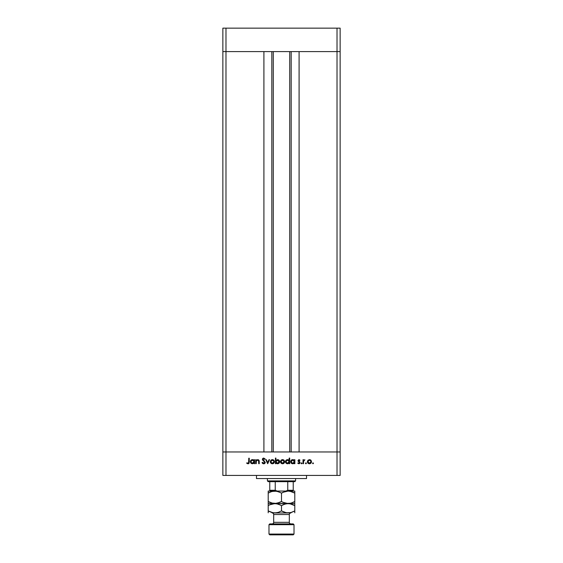 <?xml version="1.0" encoding="UTF-8"?>
<svg xmlns="http://www.w3.org/2000/svg" width="563" height="563" viewBox="0 0 563 563"><rect width="100%" height="100%" fill="white"/><g stroke="black" fill="none" stroke-linecap="round" stroke-linejoin="round"><path stroke-width="0.84" d="M273.287 51.606L273.287 451.962L273.287 51.606M225.981 451.962L225.981 51.606L263.906 51.606L263.906 451.962L225.981 451.962L263.906 451.962L263.906 51.606L225.981 51.606L225.981 451.962L222.857 451.962L225.981 451.962L225.981 475.425L337.019 475.425L337.019 451.962L340.143 451.962L340.143 51.606L340.143 475.425L222.857 475.425L222.857 51.606L340.143 51.606L337.019 51.606L337.019 451.962L299.094 451.962L340.143 451.962L222.857 451.962L222.857 475.425L225.981 475.425L225.981 451.962L222.857 451.962L222.857 51.606L337.019 51.606L337.019 451.962L225.981 451.962M299.094 51.606L340.143 51.606L340.143 28.15L340.143 51.606L337.019 51.606L337.019 28.15L340.143 28.15L337.019 28.15L337.019 51.606L299.094 51.606L299.094 451.962L299.094 51.606M291.17 451.962L291.17 51.606L291.17 451.962M271.83 51.606L271.83 451.962L271.83 51.606M222.857 51.606L225.981 51.606L225.981 28.15L337.019 28.15L225.981 28.15L225.981 51.606L222.857 51.606L222.857 28.15L225.981 28.15L222.857 28.15L222.857 51.606M256.475 475.425L256.475 478.55L306.525 478.55L306.525 475.425L306.525 478.55L256.475 478.55L256.475 475.425M256.207 463.694L255.715 463.694L256.207 463.694L255.715 463.694L255.715 459.697L256.207 459.697L256.207 460.414L258.135 459.675L259.184 460.935L259.226 463.694L258.734 463.694L258.551 460.569L257.643 460.112L256.362 460.956L256.207 463.694L256.285 461.174L257.643 460.112L258.677 460.9L258.734 463.694L259.226 463.694L259.226 461.653C259.332 460.478 258.832 459.802 257.727 459.626L256.207 460.414L256.207 459.697L255.715 459.697L255.715 463.694L255.715 459.697L256.207 459.697M265.257 462.35L264.786 463.412L263.843 463.828L262.689 463.49L262.034 462.638L262.492 462.357L263.695 463.272L264.68 462.723L264.575 461.808L262.4 459.584L262.78 458.43L263.73 458.078L265.187 459.007L264.744 459.345L263.526 458.648L262.9 459.535L265.257 462.35L262.872 459.331L263.674 458.641L264.744 459.345L265.187 459.007L263.73 458.078L262.379 459.359L264.772 462.343L263.695 463.272L262.492 462.357L262.034 462.638L263.695 463.835L265.25 462.505M269.008 459.697L269.543 459.697L267.714 463.694L265.82 459.697L266.355 459.697L267.678 462.603L269.008 459.697L269.543 459.697L267.714 463.694L269.543 459.697L269.008 459.697L267.678 462.603L266.355 459.697L265.82 459.697L267.643 463.694L265.82 459.697L266.355 459.697M270.31 461.702L270.859 460.288L272.386 459.626L273.907 460.281L274.455 461.702L273.85 463.173L272.386 463.764L270.916 463.173L270.31 461.702C270.43 462.969 271.12 463.659 272.386 463.764C273.646 463.659 274.336 462.969 274.455 461.702L273.907 460.281L272.386 459.626L270.859 460.288L270.31 461.702L270.859 460.288M280.494 461.906L280.909 460.435L282.344 459.633L283.928 460.133L284.625 461.702L284.026 463.173L282.563 463.764L281.092 463.173L280.487 461.702C280.606 462.969 281.296 463.659 282.563 463.764C283.822 463.659 284.512 462.969 284.625 461.702L284.083 460.281L282.563 459.626L281.19 460.133M294.231 460.252L294.871 459.697L294.871 463.694L294.379 463.694L294.379 463.004L293.21 463.715L291.951 463.609L290.698 462.089L291.022 460.527L292.767 459.626L294.379 460.435L292.767 459.626C291.493 459.732 290.797 460.421 290.663 461.681C290.782 462.955 291.479 463.645 292.746 463.764L294.379 463.004L294.379 463.694L294.871 463.694L294.871 459.697L294.379 459.697L294.871 459.697L294.871 463.694L294.379 463.694M313.014 463.764L312.556 463.307L313.014 462.849L313.471 463.307L313.014 463.764L313.471 463.307L313.014 462.849L312.556 463.307L313.014 462.849L313.471 463.307L313.014 463.764L312.556 463.307L313.014 462.849L313.471 463.307L313.014 463.764L312.556 463.307L313.014 462.849L313.471 463.307L313.014 463.764L312.556 463.307L313.014 463.764L312.556 463.307L313.014 463.764L313.471 463.307L313.014 463.764M307.363 461.702L307.912 460.288L309.439 459.626L310.959 460.281L311.508 461.702L310.903 463.173L309.439 463.764L307.968 463.173L307.363 461.702C307.482 462.969 308.172 463.659 309.439 463.764C310.699 463.659 311.388 462.969 311.508 461.702L310.959 460.281L309.439 459.626L307.912 460.288L307.363 461.702M305.927 463.764L306.385 463.307L305.836 463.757L305.505 463.131L306.251 462.983L306.103 463.729L306.385 463.307L305.927 462.849L305.47 463.307L305.927 462.849L306.385 463.307L305.927 463.764L305.47 463.307L305.927 462.849L306.385 463.307L305.927 463.764L305.47 463.307L305.927 462.849L306.385 463.307L305.927 463.764L305.47 463.307L305.927 462.849L305.47 463.307L305.927 463.764L305.47 463.307M303.506 463.694L303.014 463.694L303.506 463.694L303.014 463.694L303.014 459.697L303.506 459.697L303.506 460.281L304.907 459.76L303.64 460.823L303.506 463.694L303.591 460.977L304.907 459.76L303.506 460.281L303.506 459.697L303.014 459.697L303.014 463.694L303.014 459.697L303.506 459.697M302.028 463.307L301.254 463.63L301.486 462.856L302 463.483L301.578 463.764L302.028 463.307L301.578 462.849L301.121 463.307L301.578 462.849L302.028 463.307L301.578 463.764L301.121 463.307L301.578 462.849L302.028 463.307L301.578 463.764L301.121 463.307L301.578 462.849M298.897 463.764L297.75 463.222L298.073 462.849L298.869 463.272L299.572 462.631L297.961 460.675L298.869 459.626L299.995 460.189L299.664 460.534L298.77 460.154L298.453 460.654L299.882 461.991L299.98 463.053L299.009 463.757L297.75 463.222L298.073 462.849L299.129 463.229L299.572 462.695L297.961 460.675L299.572 462.631L298.869 463.272L298.073 462.849L297.75 463.222L298.897 463.764L300.065 462.61L298.453 460.654L298.974 460.112L299.664 460.534L299.995 460.189L299.044 459.626M289.037 460.281L289.192 458.078L289.678 458.078L289.678 463.694L289.192 463.694L289.192 463.004L288.017 463.715L286.757 463.609L285.504 462.089L285.828 460.527L287.573 459.626L289.192 460.471L287.573 459.626C286.3 459.732 285.603 460.421 285.469 461.681C285.589 462.955 286.286 463.645 287.552 463.764L289.192 463.004L289.192 463.694L289.678 463.694L289.678 458.078L289.192 458.078L289.678 458.078L289.678 463.694L289.192 463.694M275.926 463.694L275.926 462.955L275.926 463.694L275.434 463.694L275.434 458.078L275.926 458.078L275.926 460.421L277.967 459.661L279.565 461.097L279.487 462.497L278.565 463.511L277.073 463.715L275.926 462.955L277.545 463.764C278.812 463.652 279.515 462.969 279.642 461.702C279.522 460.428 278.826 459.739 277.559 459.626L275.926 460.421L275.926 458.078L275.434 458.078L275.434 463.694L275.926 463.694L275.434 463.694L275.434 458.078L275.926 458.078M254.103 459.697L254.103 460.435L254.103 459.697L254.596 459.697L254.596 463.694L254.103 463.694L254.103 463.004L252.266 463.757L250.992 463.152L250.38 461.681L250.739 460.527L251.682 459.774L253.181 459.732L254.103 460.435L252.484 459.626C251.218 459.732 250.514 460.421 250.38 461.681C250.5 462.955 251.197 463.645 252.47 463.764L254.103 463.004L254.103 463.694L254.596 463.694L254.596 459.697L254.103 459.697L254.596 459.697L254.596 463.694L254.103 463.694M246.664 463.201L246.953 462.779L248.009 463.272L248.593 462.969L248.769 458.219L249.261 458.219L249.078 463.215L247.98 463.835L246.664 463.201L246.953 462.779L248.009 463.272L246.953 462.779L246.664 463.201L247.98 463.835L249.261 461.913L249.261 458.219L248.769 458.219L248.769 461.864L248.22 463.236M337.019 475.425L340.143 475.425L340.143 451.962L337.019 451.962L337.019 475.425M310.276 459.788L310.635 459.992M310.804 460.133L311.198 460.597M311.466 462.11L311.297 462.617M309.643 463.757L309.235 463.757M310.276 460.358L309.432 460.112L308.221 460.696L307.855 461.709L308.827 463.159L310.494 462.885M309.587 460.119L310.952 461.245M310.537 460.569L310.832 460.956M310.98 461.379L310.551 460.59M310.319 463.018L311.015 461.709L309.432 463.272L307.855 461.709L309.432 460.112L308.32 460.583M303.506 460.281L304.907 459.76L303.851 460.407M304.639 460.182L303.541 461.315M304.386 460.112L303.591 460.977L303.506 462.35M303.506 461.956L303.527 461.491M301.121 463.307L301.578 463.764L301.121 463.307M298.756 463.265L298.073 462.849L298.869 463.272L299.572 462.631L297.961 460.675L298.974 459.626L299.995 460.189L299.664 460.534L298.974 460.112L298.453 460.654L300.058 462.723M299.664 460.534L298.974 460.112L298.453 460.654L299.157 461.428M299.073 460.126L298.46 460.752M300.044 462.842L299.727 463.433M299.558 462.758L299.108 463.236M299.439 462.244L297.961 460.675L298.291 461.456M298.833 461.836L299.227 462.068M293.21 463.715L293.654 463.574M291.275 463.159L291.958 463.616M290.677 461.442L290.86 460.801M293.07 459.64L293.457 459.732M293.246 459.675L294.027 460.048M294.379 459.697L294.379 460.435M290.965 462.772L291.275 463.152M293.112 460.147L293.914 460.569L292.767 460.112L294.379 461.702L292.767 463.272L293.386 463.152M291.88 463.011L292.767 463.272L291.212 462.103M291.634 462.814L291.155 461.688L292.767 460.112L291.282 461.076L291.634 462.814M293.661 463.018L294.358 462.012L293.914 460.562L294.266 461.076M287.151 463.729L285.624 462.49M285.715 460.703L286.095 460.217M288.024 459.668L288.678 459.957M289.192 458.078L289.192 460.471M285.504 462.089L286.081 463.152M288.72 460.569L287.58 460.112L289.185 461.547L287.419 463.265L288.193 463.152M286.44 462.814L287.573 463.272L286.018 462.103M285.962 461.688L287.58 460.112L286.088 461.076M286.44 460.562L287.264 460.14L286.243 460.801M288.186 463.159L289.072 462.314L289.072 461.076M281.725 459.788L282.133 459.661M283.759 459.992L282.999 459.668M283.717 463.433L283.358 463.623M283.168 463.687L282.76 463.757M282.147 463.729L280.838 462.863M281.036 460.288L280.494 461.512M281.092 463.173L281.76 463.623M283.386 460.351L282.556 460.112L281.338 460.696L280.979 461.709L281.95 463.159L283.618 462.885M282.71 460.119L284.139 461.709L283.675 460.59M284.104 461.379L283.675 460.583M284.012 462.322L284.139 461.709L282.556 463.272L280.979 461.709L282.556 460.112L281.437 460.583M283.435 463.018L284.111 461.4M277.749 463.757L277.306 463.75M279.03 460.231L278.671 459.936M278.361 459.774L277.967 459.661M276.51 462.927L277.538 463.272L275.926 461.688L277.7 460.119L276.194 460.794L275.954 461.998L276.637 463.011M279.03 461.09L277.545 460.112L279.157 461.702L277.13 460.168M278.671 462.821L279.157 461.702L277.538 463.272L278.15 463.159M278.396 463.032L278.875 462.589M279.107 462.075L279.157 461.702M271.549 459.788L271.957 459.661M273.583 459.992L272.83 459.668M274.42 461.315L274.315 460.942M274.301 462.497L273.85 463.173M272.992 463.687L272.591 463.757M271.971 463.729L271.584 463.623M270.353 462.11L270.465 462.497M270.81 461.554L271.774 463.159L273.442 462.885M273.224 460.358L271.267 460.583L270.803 461.709L272.379 460.112L273.899 461.245M272.541 460.119L271.267 460.583M273.484 460.569L273.78 460.956M273.928 461.379L273.498 460.59M273.266 463.018L273.963 461.709L272.379 463.272L270.831 462.012M262.977 463.666L262.034 462.638L262.492 462.357L262.977 462.983M262.492 462.357L264.089 463.208M264.765 462.441L264.504 461.723M264.772 462.343L262.618 460.098M262.738 460.245L262.379 459.359M262.407 459.098L262.752 458.458M262.773 458.437L263.456 458.106M265.187 459.007L264.744 459.345L263.385 458.683M264.744 459.345L263.674 458.641L262.872 459.331L264.202 460.752M264.005 458.697L264.42 458.965M262.886 459.19L263.238 460.041M265.187 462.807L264.511 463.616M264.955 463.222L264.005 463.806M258.762 460.027L259.149 460.759M259.184 460.935L259.226 463.694L258.734 463.694M258.677 460.9L257.643 460.112L256.988 460.281M256.791 460.414L256.256 461.308M256.285 461.174L256.221 461.709M252.062 463.729L251.309 463.419M250.992 463.159L250.697 462.793M250.69 462.786L250.992 463.152M250.394 461.442L250.577 460.801M250.542 460.886L250.739 460.527M251.682 459.774L252.189 459.64M252.787 459.64L253.181 459.732M253.631 460.569L252.491 460.112L254.096 461.547L252.33 463.265L253.111 463.152M251.598 463.011L252.484 463.272L250.929 462.103M253.097 463.159L253.99 462.314L253.983 461.076M250.873 461.688L252.491 460.112L251.154 460.801L250.873 461.688L250.999 461.083M248.769 458.219L249.261 458.219L249.261 461.913M248.621 463.687L249.142 463.067M246.953 462.779L247.467 463.103M248.74 462.505L248.769 462.089M309.129 463.243L309.741 463.243M310.896 462.314L310.987 461.4M308.116 460.823L307.884 461.4M307.862 461.554L307.884 462.012M294.358 462.012L294.372 461.547M293.084 460.14L292.457 460.14M288.474 460.365L287.264 460.14M282.253 463.243L282.865 463.243M281.24 460.823L281.007 461.4M280.986 461.554L281.007 462.012M276.194 460.794L275.926 461.688M275.933 461.843L276.039 462.3M277.221 463.243L277.848 463.243M272.077 463.243L272.689 463.243M273.935 462.012L273.935 461.4M271.063 460.823L270.831 461.4M253.385 460.365L252.182 460.14L251.154 460.801M287.756 481.675L294.794 481.675L295.575 480.893L267.425 480.893L268.206 481.675L287.756 481.675L268.206 481.675L267.425 480.893L295.575 480.893L295.575 478.55L295.575 480.893L294.794 481.675L287.756 481.675L287.756 490.282L285.856 491.063L287.756 490.282L293.232 490.282L293.232 481.675L293.232 490.535L287.756 490.282L287.756 481.675M267.425 478.55L267.425 480.893L267.425 478.55M293.232 491.063L293.232 490.535L293.232 491.063M269.768 490.535L269.768 481.675L269.768 490.282L275.244 490.282L277.144 491.063L275.244 490.282L275.244 481.675L275.244 490.282L269.768 490.282L269.768 491.063M293.232 491.035L293.232 490.282M294.013 524.688L293.232 523.9L269.768 523.9L268.987 524.688L294.013 524.688L268.987 524.688L268.987 534.069L269.768 534.85L293.232 534.85L294.013 534.069L268.987 534.069L294.013 534.069L294.013 524.688L294.013 534.069L293.232 534.85L269.768 534.85L268.987 534.069L268.987 524.688L269.768 523.9L293.232 523.9L294.013 524.688M289.319 514.519A1.562 1.562 0 0 1 290.881 512.956L272.098 512.956A1.562 1.562 0 0 1 273.681 514.519L273.681 522.337A1.562 1.562 0 0 1 272.119 523.9A1.562 1.562 0 0 0 273.681 522.337L289.319 522.337L289.319 514.519L273.681 514.519A1.562 1.562 0 0 0 272.119 512.956L290.902 512.956A1.562 1.562 0 0 0 289.319 514.519L289.319 522.337A1.562 1.562 0 0 0 290.881 523.9A1.562 1.562 0 0 1 289.319 522.337L273.681 522.337L273.681 514.519L289.319 514.519M283.21 492.231L288.143 491.063L291.557 491.633L294.794 493.118L294.794 501.513L291.578 502.991L288.143 503.575L283.083 502.344L281.5 501.513L281.5 493.118L284.709 491.64L288.143 491.063L274.857 491.063L278.27 491.633L281.5 493.118L281.5 501.513L276.602 503.421L271.443 502.998L268.206 501.513L268.206 493.118L271.422 491.64L274.857 491.063L268.206 491.063L268.206 503.575L268.206 501.513L273.132 503.428L276.588 503.421L273.132 503.428M268.206 504.807L268.206 505.63L269.79 504.8L268.206 505.63L268.206 503.575L268.206 504.807L268.206 503.575L274.857 503.575L268.206 503.575L268.206 501.513L269.79 502.344L268.206 501.513M268.206 491.64L268.206 493.118L269.909 492.238L268.206 493.118L268.206 491.063L276.574 491.21L280.473 492.562M272.225 491.4L276.588 491.21M279.79 502.4L274.857 503.575L289.868 503.428L286.426 503.428L282.527 502.076M277.538 491.422L276.602 491.21L277.531 491.415M281.5 493.118L283.196 492.238M290.775 503.231L286.412 503.421M294.794 502.998L294.794 501.513L290.916 503.195M293.203 502.344L294.794 501.513L294.794 493.118L289.868 491.21M288.143 491.063L294.794 491.063L294.794 491.64L294.794 491.063L274.857 491.063M294.794 493.118L294.794 491.64L294.794 493.118L293.21 492.287L294.794 493.118L294.794 491.21M279.804 502.393L281.5 501.513M294.794 502.344L294.794 501.513M283.196 504.751L286.398 503.723L289.896 503.723L274.857 503.575L278.27 504.145L281.5 505.63L284.709 504.152L288.143 503.575L294.794 503.575L288.143 503.575L291.557 504.145L294.794 505.63L294.794 503.723M272.084 491.443L269.79 492.287M290.916 512.576L286.426 512.809L281.5 510.901L278.291 512.379L274.857 512.956L271.443 512.386L268.206 510.901L268.206 505.63L269.79 504.8L274.857 503.575L273.118 503.723L276.574 503.723L280.473 505.067M276.588 503.723L273.104 503.723L269.79 504.8M286.426 503.723L288.143 503.575L286.426 503.723M293.302 504.849L294.794 505.63L294.794 504.8L294.794 505.63L289.868 503.723M294.794 512.809L294.794 511.725L294.794 512.809M293.091 511.781L294.794 510.915M294.794 512.379L294.794 510.901L291.578 512.379L288.143 512.956L284.73 512.386L281.5 510.901L278.291 512.379L274.857 512.956L276.588 512.809L273.132 512.809L268.206 510.901L268.206 512.809M273.118 512.809L274.857 512.956M268.206 505.63L268.206 511.725L268.206 510.901L269.698 511.683M286.412 512.809L288.143 512.956M282.527 511.457L281.5 510.901L281.5 505.63L281.5 510.901M268.206 510.901L269.79 511.725M268.206 511.725L268.206 512.379M294.794 511.725L294.794 505.63L294.794 510.901L290.775 512.611M281.5 505.63L283.21 504.744M294.794 504.8L294.794 504.145M294.794 505.63L293.21 504.8M289.713 451.962L289.713 51.606"/></g></svg>
